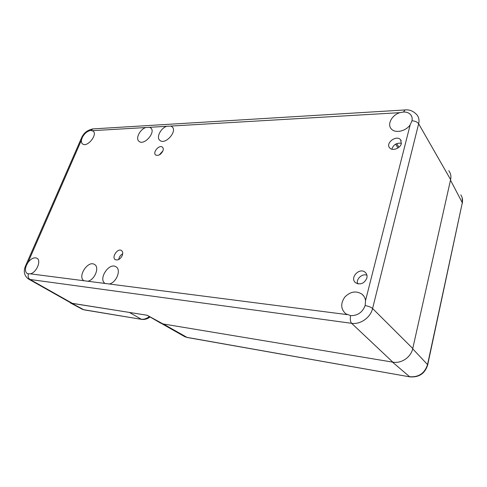 <?xml version="1.0" encoding="UTF-8"?>
<svg xmlns="http://www.w3.org/2000/svg" width="487" height="487" viewBox="0 0 487 487"><rect width="100%" height="100%" fill="white"/><g stroke="black" fill="none" stroke-linecap="round" stroke-linejoin="round"><path stroke-width="0.73" d="M87.843 281.243L83.928 280.737C77.153 276.762 87.946 260.119 94.46 264.429C99.841 266.979 94.825 279.891 87.843 281.243L105.125 283.464C97.875 279.319 109.045 262.134 115.936 266.766C121.537 269.5 116.509 282.643 109.252 284L105.125 283.464M30.383 273.846L27.449 273.682C25.233 272.239 24.861 269.518 26.335 265.518L27.984 262.481C31.077 258.56 34.029 257.13 36.848 258.195C41.632 260.277 36.635 272.525 30.383 273.846L83.928 280.737M81.432 140.14L82.285 137.504C84.434 133.45 87.246 131.106 90.716 130.467L93.041 131.027C98.112 134.266 87.313 147.768 82.656 144.006C81.603 143.227 81.195 141.936 81.432 140.14L27.984 262.481M166.718 126.31L170.791 126.072L172.002 126.748C177.84 130.997 165.33 145.217 159.955 140.451C155.95 137.76 160.527 128.276 166.718 126.31L149.625 127.314L150.672 127.886C156.303 131.849 144.292 145.899 139.099 141.419C135.197 138.886 139.745 129.475 145.747 127.539L149.625 127.314M399.967 112.649L403.473 112.028C406.706 111.925 409.159 112.887 410.821 114.908C412.057 116.539 412.446 118.499 412.002 120.782L410.194 124.769C405.921 131.368 394.969 133.627 391.244 128.83C386.897 124.27 391.992 114.895 399.967 112.649L170.791 126.072M365.53 300.595L365.147 305.556C362.45 312.411 357.598 315.765 350.591 315.625L345.727 313.768C340.705 309.062 340.413 303.48 344.839 297.033C350.421 291.476 356.149 290.526 362.03 294.197C363.978 295.828 365.147 297.959 365.53 300.595L410.194 124.769M70.414 302.64L72.344 303.34L147.19 315.266L162.999 323.928L392.839 362.145C401.361 363.783 411.01 357.221 412.757 348.503L450.609 179.606C451.315 176.215 450.706 173.256 448.783 170.724M118.725 259.534C119.12 256.984 120.447 255.066 122.706 253.77M391.84 149.192C393.423 144.669 396.607 142.697 401.398 143.269M159.237 154.957L162.932 150.86M357.519 283.751C355.954 278.972 362.206 273.298 366.93 275.216M162.908 150.927C160.838 154.659 158.445 156.023 155.724 155.03C152.194 152.675 159.273 144.316 162.421 147.123C163.352 147.957 163.516 149.223 162.908 150.927M366.857 278.083C364.288 283.537 360.563 285.114 355.674 282.801C349.228 278.107 359.473 266.937 365.256 272.361C366.845 273.84 367.375 275.745 366.857 278.083M122.286 255.444C120.392 259.121 118.091 260.545 115.395 259.723C111.176 257.574 117.604 247.828 121.458 250.507C122.803 251.499 123.077 253.143 122.286 255.444M401.331 143.586C400.338 148.371 392.382 151.305 389.71 147.92C385.016 143.178 396.601 134.503 400.606 139.793L401.331 143.586M162.999 323.928L160.266 322.893M409.92 376.877C418.984 377.547 424.889 373.608 427.653 365.055L427.531 364.593C424.676 373.352 418.704 377.395 409.604 376.725L392.437 362.078L163.255 323.971L187.185 337.485L409.92 376.877L186.752 337.327L184.275 336.395M68.813 301.739L71.802 303.328L130.638 312.624M28.423 273.992C27.759 276.433 28.295 278.266 30.017 279.477L351.62 323.319C350.317 321.737 349.976 319.174 350.591 315.625M347.128 314.608L109.252 284M25.61 265.762L26.335 265.518M28.149 278.826L30.017 279.477L72.344 303.34M82.285 137.504L81.451 138.089M92.384 130.668L145.747 127.539M92.987 128.897L90.716 130.467M403.473 112.028L405.074 109.946L92.828 128.909C87.368 130.072 83.6 133.067 81.536 137.888L25.659 265.652C23.181 271.235 24.107 275.679 28.441 278.99L70.7 302.804M365.147 305.556C368.562 306.207 371.039 307.194 372.579 308.502L418.643 123.777C417.396 122.018 415.18 121.02 412.002 120.782M450.609 179.606L418.643 123.777C419.453 120.313 418.899 117.355 416.994 114.895C413.481 111.085 409.506 109.441 405.074 109.946M392.839 362.145L351.62 323.319C360.362 324.732 370.522 317.609 372.579 308.502L412.757 348.503M397.958 147.981L395.627 144.152M398.938 147.244L396.637 143.647M358.219 283.915L357.367 283.008M427.696 364.86L462.309 202.769L427.531 364.593L412.69 348.802M460.799 194.903C462.394 197.198 462.9 199.822 462.309 202.769L450.493 180.123M70.286 302.853L82.266 309.245L84.324 309.909L82.011 309.105M84.324 309.909L141.76 319.393L83.764 309.72L71.802 303.328M149.369 316.532C146.611 318.687 143.89 319.575 141.218 319.198L129.548 312.532M94.788 264.642L94.46 264.429M116.314 267.016L115.936 266.766M363.698 295.962L362.03 294.197M366.157 273.377L365.256 272.361M401.215 140.816L400.606 139.793M151.055 128.258L150.672 127.886M411.801 116.703L410.821 114.914M172.435 127.174L172.002 126.748M160.734 323.167L147.19 315.266M187.185 337.485L184.695 336.639L161.611 323.563M462.169 197.722L462.425 203.176M150.093 316.958C147.476 318.948 144.7 319.758 141.76 319.393"/></g></svg>
